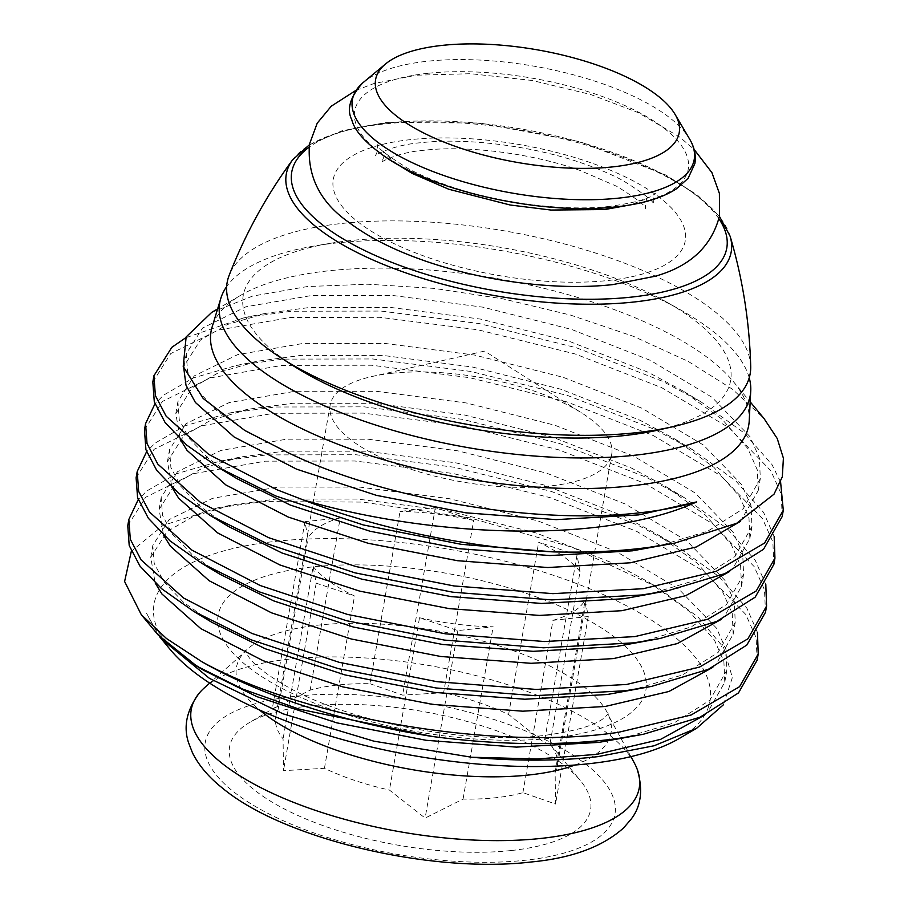 <?xml version="1.0" encoding="UTF-8"?>
<svg xmlns="http://www.w3.org/2000/svg" width="908" height="908" viewBox="0 0 908 908"><rect width="100%" height="100%" fill="white"/><g stroke="black" fill="none" stroke-linecap="round" stroke-linejoin="round"><path stroke-width="0.68" stroke-dasharray="4.54 3.41" d="M750.7 366.378A265.465 98.495 9.9 0 0 610.312 257.974A265.465 98.495 9.9 0 0 341.749 223.47A265.465 98.495 9.9 0 0 229.145 275.351M659.265 429.813A247.362 91.776 9.9 0 0 666.166 301.853A247.362 91.776 9.9 0 0 350.023 240.62A247.362 91.776 9.9 0 0 330.546 243.276A247.362 91.776 9.9 0 0 293.681 366.015M749.225 377.796A269.267 99.914 9.9 0 0 680.115 309.685A269.267 99.914 9.9 0 0 335.971 243.026A269.267 99.914 9.9 0 0 314.77 245.92A269.267 99.914 9.9 0 0 226.671 286.587M749.157 421.891A272.899 101.253 9.9 0 0 733.289 381.508A272.899 101.253 9.9 0 0 328.866 270.777A272.899 101.253 9.9 0 0 240.404 295.486A272.899 101.253 9.9 0 0 211.791 328.106M211.734 312.375L252.492 296.11L307.267 286.553L367.819 284.215L434.24 288.404L502.828 298.823L570.462 315.065L633.398 336.323L688.196 361.395L732.529 389.26L763.98 418.474M782.197 516.538L781.209 494.031L770.881 470.809L729.169 427.861L661.728 387.682L575.207 353.984L478.096 329.82L379.953 317.323L290.435 317.494L218.329 330.069L170.749 353.575L152.828 382.018M780.608 482.137L771.97 464.555L744.129 432.968L701.192 401.994L662.817 381.428L576.296 347.73L479.186 323.566L381.054 311.069L291.525 311.24L244.683 317.573L185.72 337.765M773.843 564.424L772.844 541.917L762.516 518.706L720.816 475.747L653.374 435.579L566.842 401.869L469.742 377.705L371.599 365.22L282.082 365.379L209.975 377.955L162.384 401.472L144.463 429.915M774.161 536.583L763.605 512.452L735.764 480.865L692.838 449.88L654.464 429.325L567.931 395.616L470.832 371.451L372.689 358.966L283.171 359.125L236.33 365.459L193.381 377.921L163.485 395.218L154.939 403.844M765.478 612.321L764.491 589.814L754.162 566.592L712.451 523.644L645.009 483.465L558.488 449.766L461.377 425.602L363.245 413.106L273.717 413.276L201.621 425.841L154.031 449.358L136.109 477.801M765.807 584.48L755.252 560.338L727.41 528.751L684.484 497.777L646.11 477.211L559.578 443.513L462.467 419.348L364.335 406.852L274.806 407.011L227.965 413.344L185.028 425.807L155.12 443.104L146.585 451.73M757.124 660.207L756.126 637.7L745.797 614.489L704.097 571.529L636.656 531.35L550.123 497.652L453.024 473.488L354.88 460.992L265.363 461.162L193.256 473.738L145.677 497.255L127.756 525.687M757.442 632.365L746.898 608.224L719.057 576.637L676.12 545.663L637.745 525.096L551.224 491.398L454.114 467.234L355.97 454.738L266.453 454.908L219.611 461.241L176.674 473.704L146.767 490.99L138.22 499.616M679.649 738.249A282.172 104.692 9.9 0 0 616.895 600.937A282.172 104.692 9.9 0 0 275.873 541.338A282.172 104.692 9.9 0 0 170.023 649.311M158.049 634.885L146.449 613.104L159.615 636.724M723.46 704.733L732.359 677.516L723.619 647.631L697.866 616.873L656.825 586.954L572.267 547.32L469.901 517.855L362.678 502.079L263.922 501.591L217.33 507.913L162.986 525.471L131.331 551.281M634.374 763.049A227.409 84.376 9.9 0 0 289.402 659.129A227.409 84.376 9.9 0 0 204.232 687.98M511.488 850.501A183.223 67.986 9.9 0 0 580.223 780.392A183.223 67.986 9.9 0 0 308.697 706.049A183.223 67.986 9.9 0 0 249.303 722.643A183.223 67.986 9.9 0 0 290.049 811.809A183.223 67.986 9.9 0 0 511.488 850.501M369.987 683.724L402.63 695.108L443.615 692.747A142.919 53.027 9.9 0 1 508.605 714.505L544.278 742.528L549.976 743.981A142.919 53.027 9.9 0 1 557.319 765.977A142.919 53.027 9.9 0 1 555.14 772.186L555.537 804.023L522.894 792.639A142.919 53.027 9.9 0 1 495.62 797.746A142.919 53.027 9.9 0 1 463.069 799.085L425.126 818.085L389.441 790.062A142.919 53.027 9.9 0 1 324.451 768.304L283.466 770.665L283.08 738.828A142.919 53.027 9.9 0 1 275.737 716.832A142.919 53.027 9.9 0 1 277.916 710.624L272.218 709.171L310.161 690.171A142.919 53.027 9.9 0 1 337.435 685.063A142.919 53.027 9.9 0 1 369.987 683.724L400.053 511.408L435.352 507.606L473.681 520.443L443.615 692.747M552.972 620.334A142.919 53.027 9.9 0 0 585.217 599.882L588.259 616.521L552.972 620.334L522.894 792.639M555.14 772.186L585.217 599.882M580.053 571.665A142.919 53.027 9.9 0 0 538.671 542.189L577.011 555.026L580.053 571.665L549.976 743.981M508.605 714.505L538.671 542.189M473.681 520.443A142.919 53.027 9.9 0 0 400.053 511.408M391.847 373.301A142.919 53.027 -170.1 0 1 582.153 413.254A142.919 53.027 -170.1 0 1 611.731 454.216A142.919 53.027 -170.1 0 1 550.032 485.984A142.919 53.027 -170.1 0 1 400.814 465.747A142.919 53.027 -170.1 0 1 330.149 405.07A142.919 53.027 -170.1 0 1 371.849 376.548A142.919 53.027 -170.1 0 1 391.847 373.301M340.228 517.866A142.919 53.027 9.9 0 0 307.982 538.319L304.94 521.669L340.228 517.866L310.161 690.171M277.916 710.624L307.982 538.319M313.147 566.524A142.919 53.027 9.9 0 0 354.529 596L316.188 583.163L313.147 566.524L283.08 738.828M324.451 768.304L354.529 596M419.519 617.758A142.919 53.027 9.9 0 0 493.146 626.781L457.848 630.595L419.519 617.758L389.441 790.062M463.069 799.085L493.146 626.781M457.848 630.595L425.126 818.085M316.188 583.163L283.466 770.665M304.94 521.669L272.218 709.171M435.352 507.606L402.63 695.108M577.011 555.026L544.278 742.528M588.259 616.521L555.537 804.023M704.483 715.198L707.707 712.258L724.777 682.18L723.892 661.523L714.494 640.219L688.82 610.982L649.152 582.323L614.943 563.936L536.015 532.962L447.428 510.705L357.888 499.094L276.225 499.037L232.573 504.871L193.983 516.05L167.061 531.555L150.739 557.319L155.177 583.004M712.848 667.312L716.06 664.372L733.142 634.295L732.257 613.638L722.847 592.334L697.174 563.096L657.517 534.437L623.308 516.039L544.369 485.076L455.782 462.819L366.253 451.208L284.579 451.14L240.926 456.974L202.336 468.165L175.414 483.658L159.093 509.433L163.542 535.118M721.202 619.415L724.425 616.475L741.495 586.409L740.61 565.741L731.201 544.437L705.539 515.199L665.87 486.552L631.662 468.153L552.734 437.191L464.136 414.922L374.607 403.311L292.944 403.254L249.291 409.088L210.69 420.279L183.779 435.772L167.458 461.548L171.896 487.233M729.567 571.529L732.779 568.59L749.86 538.512L748.975 517.855L739.566 496.551L713.892 467.314L674.224 438.655L640.026 420.268L561.087 389.294L472.501 367.036L382.96 355.425L301.297 355.369L257.645 361.202L219.055 372.382L192.133 387.886L175.811 413.651L180.249 439.336M740.417 521.396L758.214 490.626L757.329 469.969L747.92 448.666L722.246 419.428L682.589 390.769L648.38 372.371L569.441 341.408L480.854 319.139L391.325 307.528L309.651 307.471L266.01 313.305L227.409 324.496L200.498 339.989L184.165 365.765L183.813 368.421M146.449 613.104L155.677 629.925L175.153 650.185L203.653 670.286M622.014 738.522L674.315 722.768L709.795 700.284L726.877 670.217L725.991 649.549L716.582 628.245L678.548 588.838L617.043 551.962L538.104 520.988L449.517 498.73L359.977 487.119L278.313 487.063L212.54 498.322L169.149 519.58L152.828 545.356L154.178 563.323L164.042 582.039L183.507 602.288L212.007 622.4M630.368 690.625L682.668 674.882L718.16 652.398L735.23 622.32L734.345 601.663L724.936 580.36L686.913 540.952L625.396 504.076L546.457 473.102L457.87 450.845L368.342 439.234L286.667 439.177L220.905 450.436L177.503 471.695L161.181 497.459L162.543 515.438L172.395 534.154L191.872 554.402L220.36 574.503M638.733 642.739L691.022 626.985L726.514 604.501L743.584 574.435L742.699 553.766L733.289 532.474L695.267 493.055L633.75 456.179L554.822 425.216L466.224 402.948L376.695 391.337L295.032 391.28L229.259 402.55L185.868 423.798L169.546 449.574L170.897 467.552L180.76 486.257L200.225 506.516L228.725 526.617M647.086 594.842L699.387 579.1L734.867 556.615L751.949 526.538L751.064 505.881L741.654 484.577L703.621 445.17L642.115 408.294L563.176 377.319L474.589 355.062L385.06 343.451L303.386 343.394L237.612 354.653L194.221 375.912L177.9 401.676L179.251 419.655L189.114 438.371L208.59 458.619L237.079 478.732M655.44 546.957L707.741 531.203L743.232 508.73L760.302 478.652L759.417 457.995L750.008 436.691L711.986 397.284L650.469 360.408L571.529 329.434L482.942 307.176L393.414 295.565L311.75 295.497L245.977 306.768L202.586 328.026L186.254 353.791L187.616 371.769L197.467 390.474L216.853 410.654L245.194 430.687M427.804 73.321A169.285 62.811 9.9 0 0 383.097 154.973A169.285 62.811 9.9 0 0 615.17 206.774A169.285 62.811 9.9 0 0 659.866 125.122A169.285 62.811 9.9 0 0 427.804 73.321M690.341 140.297A173.496 64.377 9.9 0 0 427.282 61.267A173.496 64.377 9.9 0 0 362.53 83.082M608.122 280.493A178.649 66.284 9.9 0 0 655.304 194.312A178.649 66.284 9.9 0 0 410.393 139.65A178.649 66.284 9.9 0 0 363.223 225.82A178.649 66.284 9.9 0 0 608.122 280.493M718.943 218.805A220.814 81.936 9.9 0 0 387.058 123.023A220.814 81.936 9.9 0 0 309.015 147.266M730.134 236.262A225.82 83.786 9.9 0 0 383.778 123.999A225.82 83.786 9.9 0 0 292.569 159.887M311.875 566.978A217.126 80.562 9.9 0 0 254.535 671.716A217.126 80.562 9.9 0 0 552.189 738.159A217.126 80.562 9.9 0 0 609.529 633.421A217.126 80.562 9.9 0 0 311.875 566.978M574.98 765.024A190.113 70.54 9.9 0 0 606.941 711.986A190.113 70.54 9.9 0 0 318.538 625.101A190.113 70.54 9.9 0 0 247.339 649.22A190.113 70.54 9.9 0 0 259.45 709.954M295.009 696.3A207.966 77.169 9.9 0 0 240.087 796.622A207.966 77.169 9.9 0 0 525.176 860.262A207.966 77.169 9.9 0 0 580.099 759.939A207.966 77.169 9.9 0 0 295.009 696.3M610.165 206.332C564.628 211.666 496.733 203.086 446.271 185.016C431.516 179.829 418.667 174.268 407.715 168.343C386.751 155.189 376.65 147.323 377.433 144.724L377.739 150.501L375.492 155.824C374.732 154.78 394.696 144.644 420.767 142.738C466.303 137.403 534.199 145.984 584.661 164.053C599.405 169.24 612.253 174.801 623.206 180.726C644.181 193.881 654.271 201.746 653.488 204.334L653.181 198.568L655.428 193.245L654.373 194.108C649.481 198.704 634.749 202.779 610.165 206.332M309.367 144.803L341.941 130.82L385.594 122.591L479.923 123.023L580.246 141.796L665.859 175.062L697.48 195.141L719.454 216.376M330.546 243.276L314.77 245.92M240.404 295.486L217.318 309.083M733.289 381.508L750.405 402.131M630.924 756.625L608.133 714.971L608.326 713.847L604.104 717.944C594.899 725.492 574.65 731.36 543.381 735.537C468.63 744.81 350.783 722.484 289.05 687.731C266.804 675.03 253.105 664.372 247.986 655.78L245.41 650.514L245.205 651.626L209.646 683.111M549.715 743.641L580.223 780.392M611.731 454.216L557.319 765.977M371.849 376.548L484.645 351.09L582.153 413.254M666.166 301.853L680.115 309.685M276.066 706.867L249.303 722.643M330.149 405.07L275.737 716.832M656.825 586.954L649.152 582.323M217.33 507.913L232.573 504.871M676.12 545.663L657.517 534.437M219.611 461.241L240.926 456.974M684.484 497.777L665.87 486.552M227.965 413.344L249.291 409.088M692.838 449.88L674.224 438.655M236.33 365.459L257.645 361.202M701.192 401.994L682.589 390.769M244.683 317.573L266.01 313.305M724.777 682.18L726.877 670.217M150.739 557.319L152.828 545.356M733.142 634.295L735.23 622.32M159.093 509.433L161.181 497.459M741.495 586.409L743.584 574.435M167.458 461.548L169.546 449.574M749.86 538.512L751.949 526.538M175.811 413.651L177.9 401.676M758.214 490.626L760.302 478.652M184.165 365.765L186.254 353.791M245.444 430.835L244.695 430.392M397.295 164.303L386.502 155.132L383.505 151.182L383.846 157.095L381.519 162.532C380.917 161.431 400.371 151.942 424.274 150.251C467.575 145.178 532.27 153.35 580.303 170.556L616.975 186.412C636.735 198.784 646.258 206.184 645.554 208.613L645.202 202.7L647.529 197.263L643.375 199.964L630.107 204.936M355.936 90.357L373.721 83.604L416.182 75.205L470.673 73.707L531.975 80.449L590.404 94.421L638.052 112.569L679.627 136.983L694.075 149.377"/><path stroke-width="1.36" d="M442.117 45.4A154.11 57.181 9.9 0 0 386.729 63.015A154.11 57.181 9.9 0 0 431.368 136.677A154.11 57.181 9.9 0 0 612.684 166.89A154.11 57.181 9.9 0 0 674.372 113.216A154.11 57.181 9.9 0 0 442.117 45.4M730.134 236.262A225.82 83.786 9.9 0 1 633.716 302.035A225.82 83.786 9.9 0 1 380.815 263.354A225.82 83.786 9.9 0 1 292.569 159.887C266.464 195.481 245.33 233.969 229.145 275.351A265.465 98.495 9.9 0 0 281.287 358.047A265.465 98.495 9.9 0 0 635.566 432.764A265.465 98.495 9.9 0 0 673.634 426.522A265.465 98.495 9.9 0 0 750.7 366.378C749.497 321.965 742.642 278.586 730.134 236.262L719.454 216.376M281.287 358.047L293.681 366.015A247.362 91.776 9.9 0 0 623.796 435.636A247.362 91.776 9.9 0 0 659.265 429.813L673.634 426.522M226.671 286.587A269.267 99.914 9.9 0 0 221.143 297.313A269.267 99.914 9.9 0 0 346.3 414.729A269.267 99.914 9.9 0 0 634 455.317A269.267 99.914 9.9 0 0 750.791 389.748A269.267 99.914 9.9 0 0 749.225 377.796M221.143 297.313L211.791 328.106A272.899 101.253 9.9 0 0 342.066 445.828A272.899 101.253 9.9 0 0 630.912 485.928A272.899 101.253 9.9 0 0 749.157 421.891L750.791 389.748M185.72 337.765L171.839 347.321L153.917 375.764L155.382 395.593L166.164 416.216L208.704 454.386L276.974 489.764L303.374 499.956C408.748 530.942 546.593 541.179 641.093 519.762C662.114 515.199 680.648 509.252 696.697 501.897C679.581 506.925 660.354 510.58 639.016 512.872C534.664 524.994 383.528 499.196 287.768 452.536L244.695 430.392L203.21 398.499L183.223 366.446L186.14 336.959L211.734 312.375L217.318 309.083M750.405 402.131L763.98 418.474L777.225 438.507L783.4 458.2L782.321 476.859L773.979 494.224L736.649 523.303L674.996 543.052L649.379 547.297C620.119 551.235 588.089 552.768 553.312 551.882A321.568 119.311 9.9 0 1 303.374 499.956M153.917 375.764L152.828 382.018L154.292 401.847L165.063 422.47L186.708 445.068L218.465 467.495L275.884 496.029L363.245 524.938L461.196 544.312L553.312 551.882M154.939 403.844L145.564 423.661L144.463 429.915L145.927 449.732L156.709 470.367L178.343 492.965L210.1 515.381L267.531 543.915L354.892 572.823L452.831 592.198L551.803 599.904L642.16 594.956L668.39 590.586L725.049 573.561L763.526 549.283L782.197 516.538L783.286 510.285L780.608 482.137M145.564 423.661L147.017 443.479L157.799 464.101L200.35 502.272L268.62 537.661L355.981 566.569L453.921 585.944L552.904 593.65L643.261 588.69L716.196 571.336L764.615 543.029L783.286 510.285M146.585 451.73L137.199 471.547L136.109 477.801L137.573 497.629L148.356 518.252L169.989 540.85L201.746 563.278L259.166 591.8L346.538 620.72L444.477 640.095L543.449 647.79L633.807 642.841L660.037 638.483L716.696 621.458L755.172 597.169L773.843 564.424L774.933 558.17L774.161 536.583M137.199 471.547L138.663 491.376L149.445 511.999L191.985 550.157L260.256 585.546L347.628 614.466L445.567 633.841L544.539 641.536L634.896 636.587L707.843 619.222L756.262 590.915L774.933 558.17M138.22 499.616L128.845 519.433L127.756 525.687L129.208 545.515L139.991 566.138L161.635 588.736L193.393 611.163L250.812 639.697L338.173 668.606L436.112 687.98L535.096 695.687L625.453 690.727L651.683 686.369L708.331 669.344L746.807 645.066L765.478 612.321L766.568 606.067L765.807 584.48M128.845 519.433L130.309 539.261L141.081 559.884L183.632 598.054L251.902 633.432L339.263 662.352L437.213 681.726L536.185 689.433L626.543 684.473L699.478 667.119L747.897 638.812L766.568 606.067M131.331 551.281L124.6 581.495L141.308 614.716L166.527 638.551L201.939 661.773A321.568 119.311 9.9 0 0 432.923 736.57C499.979 745.241 561.371 745.922 617.088 738.624L643.318 734.266L699.977 717.229L738.454 692.952L757.124 660.207L758.214 653.953L757.442 632.365M201.939 661.773C302.421 717.513 491.898 751.132 618.178 732.37L691.124 715.005L739.543 686.698L758.214 653.953M159.615 636.724L170.023 649.311A282.172 104.692 9.9 0 0 588.191 763.798A282.172 104.692 9.9 0 0 679.649 738.249L696.697 728.216L723.46 704.733M161.329 638.823L209.464 678.378L283.069 713.824L373.801 741.144L471.604 757.249C517.537 761.29 559.668 761.074 598.009 756.625L654.078 745.774L696.697 728.216M432.923 736.57L299.107 709.125L242.402 688.956L196.82 666.166L158.049 634.885L141.308 614.716M209.646 683.111L204.232 687.98A227.409 84.376 9.9 0 0 199.34 693.008A227.409 84.376 9.9 0 0 283.614 798.28A227.409 84.376 9.9 0 0 541.089 838.413A227.409 84.376 9.9 0 0 637.268 769.439A227.409 84.376 9.9 0 0 634.374 763.049L630.924 756.625M471.604 757.249L537.309 758.963L596.874 754.355L660.615 739.362L704.483 715.198M155.177 583.004L161.953 594.014L200.816 628.631L263.161 660.718L342.929 686.902L432.356 704.37L522.724 711.191L605.227 706.469L668.969 691.476L712.848 667.312M163.542 535.118L170.307 546.117L209.169 580.745L271.526 612.832L351.294 639.005L440.721 656.484L531.089 663.305L613.592 658.572L677.334 643.579L721.202 619.415M171.896 487.233L178.672 498.231L217.534 532.848L279.88 564.946L359.647 591.119L449.074 608.598L539.443 615.42L621.946 610.687L685.688 595.693L729.567 571.529M180.249 439.336L187.025 450.345L225.888 484.963L288.233 517.049L368.012 543.234L457.439 560.701L547.796 567.523L630.3 562.801L696.243 546.991L740.417 521.396M183.813 368.421L185.981 385.151L195.379 402.448L234.241 437.077L296.598 469.164L376.366 495.337L465.793 512.816L556.161 519.637L638.665 514.904L696.697 501.897M196.82 666.166L203.653 670.286L256.896 696.64L336.664 722.813L426.09 740.292L516.459 747.114L598.962 742.381L643.318 734.266M193.393 611.163L212.007 622.4L265.25 648.743L345.029 674.928L434.444 692.395L524.813 699.228L607.316 694.495L651.683 686.369M201.746 563.278L220.36 574.503L273.614 600.858L353.382 627.042L442.809 644.51L533.178 651.331L615.681 646.598L660.037 638.483M210.1 515.381L228.725 526.617L281.968 552.972L361.736 579.145L451.163 596.624L541.531 603.445L624.034 598.712L668.39 590.586M218.465 467.495L237.079 478.732L290.322 505.075L370.101 531.259L459.527 548.727L549.885 555.548L632.399 550.827L674.996 543.052M245.194 430.687L287.768 452.536M362.53 83.082A173.496 64.377 9.9 0 0 417.759 165.211A173.496 64.377 9.9 0 0 619.313 198.058A173.496 64.377 9.9 0 0 690.341 140.297C694.631 148.14 696.141 155.904 694.87 163.588L688.094 178.343L676.471 188.773C662.227 198.023 642.115 204.05 616.112 206.865C545.663 215.287 440.482 193.279 388.408 158.991C366.855 144.395 354.642 131.32 351.793 119.777C346.504 109.357 350.091 97.122 362.53 83.082L386.729 63.015M309.015 147.266A220.814 81.936 9.9 0 0 370.351 253.207A220.814 81.936 9.9 0 0 631.457 297.109A220.814 81.936 9.9 0 0 718.943 218.805M259.45 709.954A190.113 70.54 9.9 0 0 528.955 774.978A190.113 70.54 9.9 0 0 574.98 765.024M292.569 159.887L309.367 144.803M637.268 769.439C643.273 789.971 641.105 806.701 630.742 819.64L623.603 827.914C602.572 846.812 571.722 858.173 531.044 861.998C431.345 873.791 283.285 839.23 221.995 787.713C208.681 777.112 198.852 765.512 192.507 752.902L188.535 742.665C183.178 726.434 186.776 709.874 199.34 693.008M674.372 113.216L690.341 140.297M694.075 149.377L711.929 172.656L719.386 193.393L719.579 215.684C711.793 246.147 690.375 266.316 655.326 276.202L612.877 284.59C554.833 291.071 478.493 280.697 418.701 258.666C390.826 248.542 367.445 236.375 348.559 222.154C320.07 202.178 307.04 176.163 309.48 144.111L317.21 123.193L331.25 106.213L355.936 90.357M630.107 204.936L604.773 209.544L550.997 210.054L510.092 204.992L448.756 189.239L412.084 173.383L397.295 164.303"/></g></svg>
